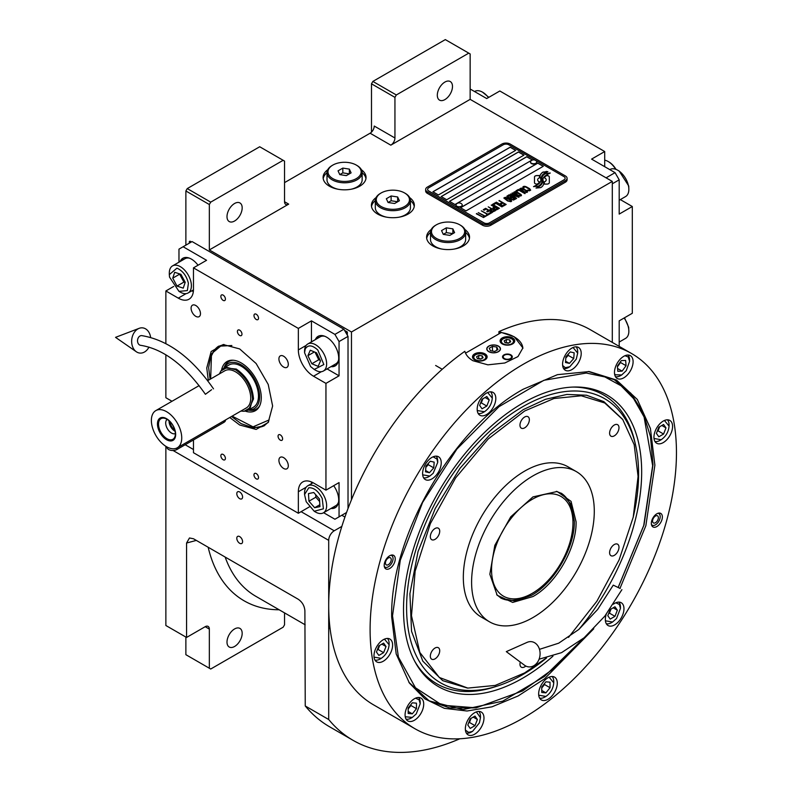<?xml version="1.0" encoding="UTF-8"?>
<svg xmlns="http://www.w3.org/2000/svg" width="792" height="792" viewBox="0 0 792 792"><rect width="100%" height="100%" fill="white"/><g stroke="black" fill="none" stroke-linecap="round" stroke-linejoin="round"><path stroke-width="1.19" d="M371.488 132.145L371.488 83.823L372.864 81.427L396.327 94.971L468.775 53.143L470.151 53.945L470.151 99.356L390.803 145.164A5.851 3.376 -60 0 0 394.941 137.996L374.24 126.047A5.851 3.376 120 0 1 370.102 133.214L284.546 182.615M185.873 245.154L185.873 190.981L187.249 188.585L210.712 202.138L283.16 160.301L284.546 161.103L284.546 201.732A5.851 3.376 -60 0 0 285.754 204.415A5.851 3.376 -60 0 0 288.684 204.128L209.335 249.935L351.47 331.997L351.47 499.752M376.052 197.624A21.463 12.395 0 0 0 371.408 205.316A21.463 12.395 0 0 0 377.695 214.088A21.463 12.395 0 0 0 401.089 216.77A21.463 12.395 0 0 0 414.345 205.316A21.463 12.395 0 0 0 409.692 197.624M327.749 169.735A21.463 12.395 0 0 0 323.106 177.438A21.463 12.395 0 0 0 329.393 186.199A21.463 12.395 0 0 0 352.787 188.882A21.463 12.395 0 0 0 366.043 177.438A21.463 12.395 0 0 0 361.39 169.735M431.254 229.492A21.463 12.395 0 0 0 426.601 237.194A21.463 12.395 0 0 0 432.897 245.956A21.463 12.395 0 0 0 456.291 248.638A21.463 12.395 0 0 0 469.537 237.194A21.463 12.395 0 0 0 464.894 229.492M470.151 99.356L612.295 181.417L351.47 331.997M394.941 137.996L394.941 97.366L371.488 83.823M187.249 188.585L259.707 146.758L283.16 160.301M226.997 216.632A10.732 6.197 120 0 0 229.225 221.552A10.732 6.197 120 0 0 237.491 218.671A10.732 6.197 120 0 0 242.174 207.87A10.732 6.197 120 0 0 239.956 202.96A10.732 6.197 120 0 0 231.68 205.831A10.732 6.197 120 0 0 226.997 216.632M210.712 202.138L209.335 204.524L209.335 249.935M410.434 200.584A21.463 12.395 180 0 1 414.236 206.514M375.309 200.584A21.463 12.395 0 0 0 371.507 206.514M362.142 172.696A21.463 12.395 180 0 1 365.944 178.626M327.007 172.696A21.463 12.395 0 0 0 323.205 178.626M465.637 232.452A21.463 12.395 180 0 1 469.438 238.382M430.511 232.452A21.463 12.395 0 0 0 426.7 238.382M185.873 190.981L209.335 204.524M341.817 515.255L344.936 517.057M341.857 526.383L334.224 530.788A7.811 4.505 120 0 0 328.7 540.352L328.7 719.512A257.608 148.738 120 0 0 353.074 740.342A257.608 148.738 120 0 0 459.835 738.768M612.295 342.392L612.295 181.417M437.313 95.208A10.732 6.197 120 0 0 439.53 100.129A10.732 6.197 120 0 0 447.807 97.248A10.732 6.197 120 0 0 452.489 86.447A10.732 6.197 120 0 0 450.262 81.536A10.732 6.197 120 0 0 441.995 84.407A10.732 6.197 120 0 0 437.313 95.208M396.327 94.971L394.941 97.366M372.864 81.427L445.312 39.6L468.775 53.143M185.873 637.055L185.873 654.687L209.335 668.23L209.335 629.086A5.851 3.376 -60 0 0 208.118 626.403A5.851 3.376 -60 0 0 205.197 626.69L186.565 637.451L165.865 625.502L165.865 446.332A7.811 4.505 -60 0 1 165.865 446.312M242.59 541.629A4.099 2.366 -120 0 0 240.798 537.501A4.099 2.366 -120 0 0 237.64 536.402A4.099 2.366 -120 0 0 236.798 538.283A4.099 2.366 -120 0 0 238.58 542.401A4.099 2.366 -120 0 0 241.738 543.5A4.099 2.366 -120 0 0 242.59 541.629M242.59 497.01A4.099 2.366 -120 0 0 240.798 492.881A4.099 2.366 -120 0 0 237.64 491.782A4.099 2.366 -120 0 0 236.798 493.663A4.099 2.366 -120 0 0 238.58 497.782A4.099 2.366 -120 0 0 241.738 498.881A4.099 2.366 -120 0 0 242.59 497.01M186.565 637.451L186.565 543.025L189.476 537.976L193.466 538.758L298.218 599.237C302.217 601.979 304.435 605.781 304.89 610.662L305.247 705.969L328.7 719.512M305.247 705.969A257.608 148.738 120 0 0 329.62 726.799L353.074 740.342M284.546 612.889L284.546 624.809L283.16 627.195L210.712 669.022L209.335 668.23M226.997 642.094A10.732 6.197 120 0 0 229.225 647.005A10.732 6.197 120 0 0 237.491 644.134A10.732 6.197 120 0 0 242.174 633.333A10.732 6.197 120 0 0 239.956 628.422A10.732 6.197 120 0 0 231.68 631.293A10.732 6.197 120 0 0 226.997 642.094M539.451 176.458L539.451 176.378A16.988 9.811 0 0 1 539.51 175.557L536.936 175.557A2.435 1.406 0 0 0 534.501 176.963L534.501 182.685A2.435 1.406 0 0 0 535.214 183.685A2.435 1.406 0 0 0 536.936 184.09L537.263 184.09A11.316 6.534 0 0 0 539.57 181.893A4.287 2.475 0 0 1 538.877 181.576A4.287 2.475 0 0 1 537.629 179.824A4.287 2.475 0 0 1 539.619 177.735A16.988 9.811 180 0 1 539.451 176.458A16.988 9.811 180 0 1 539.451 176.418M539.52 181.962A4.287 2.475 180 0 1 538.877 181.655A4.287 2.475 180 0 1 537.629 179.903A4.287 2.475 180 0 1 537.629 179.863L537.629 179.824M567.082 178.309A5.851 3.376 180 0 0 565.369 175.923L510.177 144.055A5.851 3.376 180 0 0 501.89 144.055L427.373 187.08A5.851 3.376 180 0 0 425.66 189.466A5.851 3.376 180 0 0 427.373 191.852L427.373 193.367L482.575 225.235A5.851 3.376 180 0 0 490.852 225.235L565.369 182.219A5.851 3.376 180 0 0 567.082 179.824L567.082 178.309A5.851 3.376 180 0 1 565.369 180.705L565.369 182.219M427.373 193.367A5.851 3.376 180 0 1 425.66 190.981L425.66 189.466M489.476 222.849L563.993 179.824A3.901 2.257 0 0 0 565.132 178.23A3.901 2.257 0 0 0 563.993 176.636L508.791 144.768A3.901 2.257 0 0 0 503.276 144.768L428.749 187.793A3.901 2.257 0 0 0 427.611 189.387A3.901 2.257 0 0 0 428.749 190.981L483.952 222.849A3.901 2.257 0 0 0 489.476 222.849L489.476 222.928A3.901 2.257 180 0 1 483.952 222.928L428.749 191.06A3.901 2.257 180 0 1 427.611 189.466A3.901 2.257 180 0 1 427.611 189.427M515.691 150.351L510.177 147.163L432.897 191.773L438.412 194.961L515.691 150.351M523.967 155.123L518.453 151.935L441.174 196.555L446.688 199.742L523.967 155.123M532.254 159.905L526.729 156.717L449.45 201.336L454.974 204.524L532.254 159.905M543.292 166.28L537.768 163.093L460.489 207.712L466.013 210.9L543.292 166.28M540.827 180.031A14.85 8.573 180 0 1 540.827 180.071L540.827 179.992A14.85 8.573 0 0 1 540.768 180.784A10.058 5.811 0 0 1 537.699 184.447A115.632 66.756 0 0 1 533.531 186.635L538.372 186.189A17.919 10.345 0 0 0 540.807 184.18A9.346 5.396 0 0 0 541.906 181.635A9.346 5.396 0 0 0 541.857 181.031L541.857 181.111A349.51 201.792 180 0 1 541.461 178.913A14.721 8.504 180 0 1 541.391 178.091A14.721 8.504 180 0 1 541.391 178.052M540.827 179.992A14.85 8.573 0 0 0 540.382 177.903A10.652 6.148 0 0 1 540.055 176.378A10.652 6.148 0 0 1 540.441 174.735L540.441 174.814A10.652 6.148 0 0 0 540.055 176.428M541.391 178.091L541.391 178.012A14.721 8.504 0 0 1 541.728 176.22A9.672 5.584 0 0 1 544.549 173.329A69.429 40.085 0 0 1 547.876 171.636L543.035 172.062A11.236 6.484 0 0 0 540.441 174.735M541.391 178.012A14.721 8.504 0 0 0 541.461 178.834A349.51 201.792 0 0 0 541.857 181.031M542.362 182.586L542.362 182.665A14.85 8.573 180 0 0 542.48 181.586A14.85 8.573 180 0 1 542.48 181.586L542.48 181.507A14.85 8.573 0 0 1 542.362 182.586A11.217 6.475 0 0 1 539.906 185.882A24.364 14.068 0 0 1 536.016 188.06L540.768 187.605A10.593 6.118 0 0 0 543.559 184.259A12.87 7.435 0 0 0 543.688 183.219A12.87 7.435 0 0 0 543.421 181.715L543.421 181.794A28.205 16.285 180 0 1 542.975 180.031A9.158 5.287 180 0 1 542.946 179.556A9.158 5.287 180 0 1 542.946 179.517L542.946 179.477A9.158 5.287 0 0 0 542.975 179.952A28.205 16.285 0 0 0 543.421 181.715M542.48 181.507A14.85 8.573 0 0 0 542.154 179.705A11.088 6.405 0 0 1 541.896 178.339A11.088 6.405 0 0 1 542.164 176.943L542.164 177.022A11.088 6.405 0 0 0 541.896 178.378M542.946 179.477A9.158 5.287 0 0 1 543.906 177.121A15.404 8.89 0 0 1 546.856 174.765A39.194 22.631 0 0 1 550.282 173.022L545.589 173.498A11.573 6.683 0 0 0 542.164 176.943M544.302 184.09L546.876 184.09A2.435 1.406 0 0 0 549.311 182.685L549.311 176.963A2.435 1.406 0 0 0 546.876 175.557L546.559 175.557A11.306 6.534 0 0 0 544.252 177.745A4.287 2.475 0 0 1 546.203 179.824A4.287 2.475 0 0 1 544.203 181.912A17.018 9.821 0 0 1 544.361 183.269A17.018 9.821 0 0 1 544.302 184.09A17.018 9.821 180 0 0 544.361 183.348L544.361 183.269M539.451 176.378A16.988 9.811 0 0 0 539.619 177.735M523.175 187.843L523.849 188.308L523.888 187.268L525.393 186.912L529.65 189.367L529.026 190.228L527.224 190.258L529.432 190.842L530.689 190.12L529.214 188.427L525.492 186.506L523.601 186.407L522.829 187.031L523.175 187.843M526.868 192.496L527.581 191.911L527.224 191.1L523.908 188.951L521.532 188.12L519.78 188.783L523.462 191.753L526.868 192.496M524.888 193.644L518.384 189.427L515.998 190.803L516.879 191.308L518.869 190.169L524.888 193.644M520.78 196.01L521.492 195.426L521.146 194.614L517.819 192.466L515.443 191.624L513.701 192.298L517.374 195.258L520.78 196.01M510.444 194.01L514.948 197.683L509.127 194.773L516.028 198.752L516.622 198.416L511.444 194.278L518.602 197.267L519.196 196.921L512.295 192.941L517.334 196.307L510.444 194.01M509.791 198.287L513.434 200.089L515.493 199.059L508.593 195.079L506.821 196.267L509.791 198.287M510.929 201.693L511.642 201.119L511.295 200.297L507.969 198.149L505.593 197.317L503.851 197.99L507.523 200.95L510.929 201.693M499.267 200.465L502.098 202.554L500.386 203.544L501.267 204.059L502.979 203.059L504.89 204.168L502.91 205.306L503.791 205.821L506.167 204.445L498.94 200.732M496.356 202.138L503.257 206.128L496.03 202.405M501.94 206.89L495.436 202.673L493.05 204.049L493.931 204.554L495.921 203.415L501.94 206.89M492.525 204.356L499.425 208.336L492.198 204.623M493.852 209.019L496.435 209.9L498.505 208.87L491.198 205.118L494.287 206.9L492.911 207.86L493.852 209.019M490.872 210.731L493.456 211.613L495.525 210.593L488.228 206.841L491.307 208.613L489.941 209.583L490.872 210.731M483.268 209.702L484.15 210.207L486.13 209.058L488.486 210.415L486.763 211.415L487.644 211.919L489.367 210.929L491.268 212.028L489.288 213.177L490.169 213.682L492.545 212.305L485.644 208.326L483.268 209.702M486.397 215.018L487.13 215.444L489.634 213.989L488.902 213.563L487.842 214.177L481.288 210.84L487.446 214.404L486.397 215.018M483.348 216.77L484.08 217.196L486.595 215.741L484.803 215.929L478.239 212.602L484.407 216.157L483.348 216.77M476.655 213.513L483.556 217.503L476.329 213.79M526.63 191.446L525.571 192.05L523.858 191.525L520.829 189.545L521.374 188.714L526.234 190.832L526.512 191.763L524.512 191.902L520.73 189.258M520.552 194.961L519.493 195.565L517.77 195.03L514.741 193.05L515.295 192.228L520.146 194.337L520.433 195.278L518.423 195.416L514.652 192.773M512.157 197.594L514.216 198.782L512.959 199.505L511.384 199.059L510.909 198.317L512.157 197.594M509.256 197.752L507.771 196.743L509.078 195.812L511.276 197.089L509.256 197.832L507.771 196.743M510.701 200.643L509.642 201.257L507.919 200.722L504.89 198.743L505.445 197.911L510.296 200.03L510.583 200.96L508.573 201.099L504.791 198.455M493.862 208.336L495.168 207.405L497.366 208.682L495.772 209.435L493.862 208.336L494.832 209.207L496.109 209.484L497.366 208.682M490.882 210.048L492.188 209.128L494.396 210.395L492.792 211.147L490.882 210.048L491.416 210.672L493.139 211.197L494.396 210.395M432.957 191.812L510.177 147.243L515.622 150.391M441.243 196.594L518.453 152.024L523.908 155.163M449.519 201.376L526.729 156.796L532.184 159.944M460.558 207.751L537.768 163.172L543.223 166.32M565.132 178.309L565.132 178.23A3.901 2.257 180 0 1 565.132 178.309A3.901 2.257 180 0 1 563.993 179.903L489.476 222.928M427.373 191.852L482.575 223.73L482.575 225.235M565.369 180.705L490.852 223.73A5.851 3.376 180 0 1 482.575 223.73M540.827 180.071A14.85 8.573 180 0 1 540.768 180.863A10.058 5.811 180 0 1 537.699 184.526A115.632 66.756 180 0 1 533.659 186.655M543.035 172.062L543.035 172.141A11.236 6.484 0 0 0 540.441 174.814M544.53 172.28L543.035 172.141M546.262 171.399L544.53 172.359M547.747 171.696L546.262 171.478M541.906 181.675A9.346 5.396 0 0 0 541.857 181.111M543.688 183.259A12.87 7.435 0 0 0 543.421 181.794M550.153 173.082L545.589 173.577A11.573 6.683 0 0 0 542.164 177.022M542.362 182.665A11.217 6.475 180 0 1 539.906 185.962A24.364 14.068 180 0 1 536.154 188.08M549.311 182.685L549.311 177.042A2.435 1.406 0 0 0 546.876 175.636L546.559 175.636A11.306 6.534 0 0 0 544.292 177.764M546.203 179.824L546.203 179.903A4.287 2.475 180 0 1 546.203 179.903A4.287 2.475 180 0 1 544.223 181.992M539.5 175.636L536.936 175.636A2.435 1.406 0 0 0 534.501 177.042M523.601 186.407L523.007 186.833M524.641 186.318L524.086 186.387M525.492 186.506L524.641 186.407M526.215 186.773L525.492 186.585M527.007 187.16L526.215 186.853M529.214 188.427L527.007 187.239M529.878 188.892L529.214 188.506M528.125 190.248L527.62 190.11M528.62 190.298L528.125 190.327M529.62 189.892L529.026 190.308M527.571 191.921L523.106 188.645L520.978 188.179L519.79 188.862M525.215 193.456L518.384 189.506L516.067 190.842M521.492 195.436L517.018 192.159L514.889 191.694L513.711 192.367M514.948 197.683L509.197 194.812M516.562 198.445L511.444 194.278M519.126 196.96L511.969 193.208M517.334 196.307L510.503 194.06M515.424 199.099L508.593 195.159L506.84 196.317M514.216 198.782L512.612 199.614L510.85 198.525M511.276 197.089L509.256 197.832M511.642 201.128L507.167 197.842L505.039 197.376L503.851 198.059M502.098 202.554L500.455 203.584M504.89 204.168L502.979 205.346M506.098 204.484L499.267 200.544M503.187 206.167L496.356 202.217M502.267 206.702L495.436 202.752L493.119 204.089M499.356 208.375L492.525 204.435M498.435 208.91L491.268 205.158M494.287 206.9L492.931 207.91M495.455 210.632L488.298 206.88M491.307 208.613L489.961 209.623M488.486 210.415L486.832 211.454M491.268 212.028L489.357 213.216M492.476 212.345L485.644 208.405L483.338 209.741M489.575 214.028L487.842 214.256L481.358 210.88M487.446 214.404L486.456 215.058M486.526 215.78L484.803 216.008L478.309 212.642M484.407 216.157L483.417 216.81M483.486 217.543L476.655 213.593M530.521 162.122A3.119 1.802 -0 0 0 530.511 162.301A3.119 1.802 -0 0 0 531.363 163.538A3.119 1.802 180 0 0 534.788 163.974A3.119 1.802 180 0 0 536.758 162.301L536.758 161.944A3.119 1.802 180 0 1 534.788 163.617A3.119 1.802 180 0 1 531.363 163.182A3.119 1.802 -0 0 1 530.511 161.944A3.119 1.802 -0 0 1 530.848 161.123A3.712 3.712 0 0 1 536.412 161.123A3.119 1.802 180 0 1 536.758 161.944M535.907 160.697A3.119 1.802 180 0 1 536.412 161.123M456.004 205.138A3.119 1.802 -0 0 0 455.994 205.316A3.119 1.802 -0 0 0 456.845 206.564A3.119 1.802 180 0 0 460.271 206.999A3.119 1.802 180 0 0 462.231 205.316L462.231 204.96A3.119 1.802 180 0 1 460.271 206.643A3.119 1.802 180 0 1 456.845 206.197A3.119 1.802 -0 0 1 455.994 204.96A3.119 1.802 -0 0 1 456.331 204.148A3.712 3.712 0 0 1 461.894 204.148A3.119 1.802 180 0 1 462.231 204.96M461.38 203.722A3.119 1.802 180 0 1 461.894 204.148M465.528 353.153L501.188 332.571A29.274 16.899 180 0 1 514.315 336.947A29.274 16.899 180 0 1 522.878 348.401M498.307 346.183A6.633 3.831 0 0 0 491.07 345.352A6.633 3.831 0 0 0 486.981 348.896A6.633 3.831 0 0 0 488.921 351.599A6.633 3.831 0 0 0 496.148 352.43A6.633 3.831 0 0 0 500.247 348.896A6.633 3.831 0 0 0 498.307 346.183M510.86 354.865A4.881 2.821 180 0 1 512.295 356.865A4.881 2.821 180 0 1 509.276 359.459A4.881 2.821 180 0 1 503.959 358.855A4.881 2.821 180 0 1 502.534 356.865A4.881 2.821 180 0 1 505.543 354.262A4.881 2.821 180 0 1 510.86 354.865M512.582 337.937A7.316 4.227 0 0 0 504.613 337.026A7.316 4.227 0 0 0 500.099 340.926A7.316 4.227 0 0 0 502.237 343.916A7.316 4.227 0 0 0 510.216 344.827A7.316 4.227 0 0 0 514.731 340.926A7.316 4.227 0 0 0 512.582 337.937M484.991 353.875A7.316 4.227 0 0 0 477.012 352.955A7.316 4.227 0 0 0 472.497 356.865A7.316 4.227 0 0 0 474.636 359.845A7.316 4.227 0 0 0 482.615 360.766A7.316 4.227 0 0 0 487.13 356.865A7.316 4.227 0 0 0 484.991 353.875M502.583 339.174L503.138 338.857A6.049 3.495 0 0 0 503.138 343.797A6.049 3.495 0 0 0 511.691 343.797A6.049 3.495 0 0 0 511.691 338.857A6.049 3.495 0 0 0 503.138 338.857L502.583 339.174A6.831 3.94 0 0 0 500.584 341.966A6.831 3.94 0 0 0 500.663 342.55M512.246 339.174L511.691 338.857L512.246 339.174A6.831 3.94 0 0 1 514.246 341.966L514.246 342.441M510.682 341.827L509.801 339.946L506.533 339.441L504.148 340.817L505.019 342.708L508.286 343.213L510.682 341.827M506.533 339.441L506.108 342.877M508.712 342.966L506.533 342.629M509.801 339.946L509.801 342.332M514.166 342.55A6.831 3.94 0 0 0 514.246 341.966M474.982 355.103L475.537 354.786A6.049 3.495 0 0 0 475.537 359.726A6.049 3.495 0 0 0 484.09 359.726A6.049 3.495 0 0 0 484.09 354.786A6.049 3.495 0 0 0 475.537 354.786L474.982 355.103A6.831 3.94 0 0 0 472.982 357.895A6.831 3.94 0 0 0 473.062 358.489M484.645 355.103L484.09 354.786L484.645 355.103A6.831 3.94 0 0 1 486.644 357.895L486.644 358.38M483.08 357.766L482.199 355.875L478.942 355.37L476.546 356.756L477.418 358.637L480.685 359.142L483.08 357.766M478.942 355.37L478.507 358.806M481.11 358.895L478.942 358.558M482.199 355.875L482.199 358.271M486.565 358.489A6.831 3.94 0 0 0 486.644 357.895M511.216 355.875A4.168 2.406 180 0 1 509.781 358.845A4.168 2.406 180 0 1 504.464 358.558A4.168 2.406 0 0 1 503.603 355.875A4.168 2.406 0 0 1 510.365 355.163A4.168 2.406 180 0 1 511.216 355.875L511.87 356.717A4.881 2.821 180 0 1 512.216 357.36M503.603 355.875L502.96 356.717A4.881 2.821 0 0 0 502.613 357.36M488.783 346.104L488.783 346.104A6.831 3.94 0 0 0 488.783 351.678A6.831 3.94 0 0 0 498.445 351.678A6.831 3.94 0 0 0 498.445 346.104L498.445 346.104A6.831 3.94 0 0 0 488.783 346.104M496.802 347.054L492.446 346.381L489.258 348.223L490.426 350.737L494.782 351.41L497.97 349.569L496.802 347.054L496.802 350.242M492.446 346.381L492.446 351.044M477.249 410.523L484.427 411.741C489.169 408.425 491.792 403.88 492.287 398.119L492.287 396.841A12.682 7.326 120 0 0 490.654 391.822M483.318 412.375L484.417 411.741L483.318 412.375A12.682 7.326 120 0 0 483.328 412.375A12.682 7.326 120 0 1 478.16 413.474M492.287 398.119L487.654 392.505M482.031 399.257L479.645 405.415L482.031 408.82L486.813 406.058L489.208 399.891L486.813 396.495L482.031 399.257M489.208 399.891L485.06 397.505M486.813 406.058L481.298 402.871L482.892 398.762M480.437 403.366L481.298 402.871M374.062 657.142L381.229 658.35C385.971 655.034 388.595 650.499 389.1 644.728L389.1 643.451A12.682 7.326 120 0 0 387.466 638.441M374.972 660.082A12.682 7.326 120 0 0 380.13 658.993L381.229 658.36L380.13 658.993A12.682 7.326 120 0 0 380.14 658.984M389.1 644.728L384.457 639.124M378.843 645.866L376.447 652.034L378.843 655.429L383.625 652.667L386.011 646.51L383.625 643.114L378.843 645.866M386.011 646.51L381.873 644.124M383.625 652.667L378.101 649.48L379.695 645.381M377.249 649.975L378.101 649.48M654.024 438.501L661.191 439.718C665.933 436.402 668.557 431.858 669.062 426.096L669.062 424.819A12.682 7.326 120 0 0 667.428 419.8M660.092 440.352L661.181 439.718L660.092 440.352A12.682 7.326 120 0 1 654.934 441.451M669.062 426.096L664.419 420.493M658.805 427.235L656.41 433.392L658.805 436.798L663.587 434.036L665.973 427.878L663.587 424.472L658.805 427.235M665.973 427.878L661.835 425.482M663.587 434.036L658.063 430.848L659.657 426.74M657.212 431.343L658.063 430.848M659.122 513.048A7.811 4.505 -60 0 1 659.251 513.325L659.885 514.879A6.683 3.861 -60 0 1 660.191 516.641A6.683 3.861 120 0 1 653.786 525.442L652.123 525.67A7.811 4.505 120 0 1 651.816 525.7M657.924 513.295A6.683 3.861 -60 0 1 659.885 514.879M651.44 524.542A6.683 3.861 120 0 0 653.786 525.442M658.37 517.701A4.099 2.366 120 0 0 657.518 515.82A4.099 2.366 120 0 0 654.36 516.919A4.099 2.366 120 0 0 652.568 521.047A4.099 2.366 120 0 0 653.42 522.918A4.099 2.366 120 0 0 656.578 521.819A4.099 2.366 120 0 0 658.37 517.701M618.186 587.387L643.738 525.472L652.658 465.656L644.094 417.008L634.253 399.267L621.057 385.773L604.91 376.942L586.278 373.032L543.896 380.289L499 406.682L456.895 449.054L422.621 502.385L400.277 560.291L392.525 615.839L398.396 657.043L415.463 687.763L442.193 705.226L476.18 707.84L522.591 690.931L553.954 668.399L583.457 638.332M643.975 416.731L631.016 394.109L614.048 379.467M428.65 700.593L449.816 707.969L475.933 707.88M578.873 629.422A168.399 97.228 120 0 0 641.668 472.002A168.399 97.228 -60 0 0 574.319 387.031A168.399 97.228 -60 0 0 403.514 609.493A168.399 97.228 120 0 0 415.335 662.399A168.399 97.228 120 0 0 552.974 656.152M633.313 516.76A164.053 94.713 120 0 0 638.59 473.774A164.053 94.713 -60 0 0 635.788 446.094A164.053 94.713 -60 0 0 509.82 414.988A164.053 94.713 -60 0 0 406.593 607.721A164.053 94.713 120 0 0 497.218 686.1L494.287 687.04A166.746 96.268 -60 0 1 414.612 661.063M572.794 387.08A166.746 96.268 -60 0 1 635.125 443.084L635.788 446.094M497.218 686.1A164.053 94.713 120 0 0 546.539 657.984M593.762 628.779L544.569 678.823L518.166 695.95L491.971 706.82L467.032 711.008L444.371 708.325L424.908 698.881L409.415 683.07L396.188 653.974L391.684 617.126C389.862 536.976 452.965 427.69 523.284 389.189L557.449 374.666L589.258 371.567L616.443 380.031L637.303 399.445L650.41 428.472L654.885 465.171L645.856 525.71L619.987 588.377M631.6 353.539L590.198 329.64A216.632 125.067 120 0 0 498.94 331.62L514.315 336.808L522.888 347.945L517.958 356.588L504.811 362.993L487.902 364.835L472.913 360.716C468.666 358.212 465.963 355.073 464.825 351.311A216.632 125.067 120 0 0 328.7 605.682A216.632 125.067 120 0 0 373.567 704.85L414.968 728.749A216.632 125.067 120 0 0 581.902 670.715A216.632 125.067 120 0 0 676.457 452.707A216.632 125.067 120 0 0 631.6 353.539A216.632 125.067 120 0 0 464.666 411.583A216.632 125.067 120 0 0 370.102 629.581A216.632 125.067 120 0 0 414.968 728.749M498.94 331.62L498.94 333.868M384.199 565.31A7.811 4.505 -60 0 1 387.605 557.459A7.811 4.505 -60 0 1 393.614 555.37A7.811 4.505 -60 0 1 395.238 558.944A7.811 4.505 -60 0 1 391.832 566.795A7.811 4.505 -60 0 1 385.813 568.884A7.811 4.505 -60 0 1 384.199 565.31M651.331 523.354A7.811 4.505 -60 0 1 654.736 515.503A7.811 4.505 -60 0 1 660.756 513.404A7.811 4.505 -60 0 1 662.369 516.978A7.811 4.505 -60 0 1 658.964 524.839A7.811 4.505 -60 0 1 652.945 526.928A7.811 4.505 -60 0 1 651.331 523.354M422.601 473.547A13.177 7.603 120 0 0 425.334 479.576A13.177 7.603 120 0 0 435.481 476.042A13.177 7.603 120 0 0 441.233 462.785A13.177 7.603 120 0 0 438.501 456.756A13.177 7.603 120 0 0 428.353 460.291A13.177 7.603 120 0 0 422.601 473.547M477.18 409.226A13.177 7.603 120 0 0 479.902 415.255A13.177 7.603 120 0 0 490.06 411.731A13.177 7.603 120 0 0 495.812 398.475A13.177 7.603 120 0 0 493.079 392.446A13.177 7.603 120 0 0 482.932 395.97A13.177 7.603 120 0 0 477.18 409.226M562.577 364.231A13.177 7.603 120 0 0 565.31 370.26A13.177 7.603 120 0 0 575.457 366.726A13.177 7.603 120 0 0 581.209 353.47A13.177 7.603 120 0 0 578.487 347.44A13.177 7.603 120 0 0 568.329 350.965A13.177 7.603 120 0 0 562.577 364.231M614.473 372.438A13.177 7.603 120 0 0 617.206 378.467A13.177 7.603 120 0 0 627.353 374.943A13.177 7.603 120 0 0 633.105 361.687A13.177 7.603 120 0 0 630.373 355.657A13.177 7.603 120 0 0 620.225 359.182A13.177 7.603 120 0 0 614.473 372.438M653.944 437.204A13.177 7.603 120 0 0 656.677 443.243A13.177 7.603 120 0 0 666.824 439.708A13.177 7.603 120 0 0 672.576 426.452A13.177 7.603 120 0 0 669.844 420.423A13.177 7.603 120 0 0 659.696 423.948A13.177 7.603 120 0 0 653.944 437.204M606.266 614.275A13.177 7.603 120 0 0 605.336 619.502A13.177 7.603 120 0 0 608.058 625.541A13.177 7.603 120 0 0 618.215 622.007A13.177 7.603 120 0 0 623.967 608.751A13.177 7.603 120 0 0 621.235 602.722A13.177 7.603 120 0 0 613.374 604.207M538.649 693.911A13.177 7.603 120 0 0 541.382 699.94A13.177 7.603 120 0 0 551.529 696.416A13.177 7.603 120 0 0 557.281 683.159A13.177 7.603 120 0 0 554.548 677.12A13.177 7.603 120 0 0 544.401 680.655A13.177 7.603 120 0 0 538.649 693.911M465.35 728.828A13.177 7.603 120 0 0 468.082 734.857A13.177 7.603 120 0 0 478.229 731.323A13.177 7.603 120 0 0 483.981 718.067A13.177 7.603 120 0 0 481.259 712.038A13.177 7.603 120 0 0 471.101 715.562A13.177 7.603 120 0 0 465.35 728.828M405.078 714.889A13.177 7.603 120 0 0 407.811 720.918A13.177 7.603 120 0 0 417.958 717.394A13.177 7.603 120 0 0 423.71 704.138A13.177 7.603 120 0 0 420.988 698.098A13.177 7.603 120 0 0 410.83 701.633A13.177 7.603 120 0 0 405.078 714.889M373.982 655.845A13.177 7.603 120 0 0 376.715 661.874A13.177 7.603 120 0 0 386.862 658.34A13.177 7.603 120 0 0 392.614 645.084A13.177 7.603 120 0 0 389.892 639.055A13.177 7.603 120 0 0 379.734 642.589A13.177 7.603 120 0 0 373.982 655.845M588.347 371.488L614.602 379.784L630.907 393.317L643.025 412.493L650.479 436.58L653.004 464.656L644.005 524.987L618.235 587.417M583.823 638.025L544.421 676.477L502.732 701.168L462.993 709.602L429.205 700.91L408.88 682.318M568.527 637.392L596.901 601.197L619.106 559.934L633.234 517.136L638.075 476.467L634.194 444.708L622.799 419.631L604.761 402.98L581.288 395.782L553.974 398.505L524.66 410.979L488.228 438.956L455.647 477.863L430.393 523.542L415.137 571.181L411.484 615.731L419.829 652.45L439.283 677.447L467.805 688.09L495.218 685.417L524.66 672.903L546.242 658.053M622.562 419.295L603.831 401.623L586.575 395.238L566.874 394.446L545.51 399.297L523.284 409.603L490.208 434.363L459.994 468.31L435.224 508.543L418.037 551.569L409.909 593.713L411.553 631.313L422.819 661.162L442.728 680.665L467.399 688.05M532.947 496.901L557.122 491.495L571.052 501.356L576.091 521.809C576.685 548.094 556.004 583.922 532.947 596.554L512.711 602.415L497.198 595.277L489.852 574.259L494.832 545.361L510.711 516.859L532.947 496.901M556.321 491.347L561.815 493.535L571.082 504.207L574.339 521.225C574.933 547.282 554.42 582.813 531.561 595.327L515.196 601.019L501.316 598.326L496.673 594.653M532.947 617.552A86.754 50.084 -60 0 1 489.565 621.849A86.754 50.084 -60 0 1 476.269 552.341A86.754 50.084 -60 0 1 532.947 475.893A86.754 50.084 120 0 1 576.319 471.596A86.754 50.084 120 0 1 589.614 541.114A86.754 50.084 120 0 1 532.947 617.552M489.565 621.849L481.288 617.067A86.754 50.084 -60 0 1 467.993 547.559A86.754 50.084 -60 0 1 524.66 471.111A86.754 50.084 120 0 1 568.032 466.815L576.319 471.596M614.295 544.53A6.633 3.831 120 0 0 609.959 550.381A6.633 3.831 120 0 0 610.978 555.697A6.633 3.831 120 0 0 614.295 555.37A6.633 3.831 120 0 0 618.631 549.519A6.633 3.831 120 0 0 617.611 544.203A6.633 3.831 120 0 0 614.295 544.53M614.295 425.017A6.633 3.831 120 0 0 609.959 430.868A6.633 3.831 120 0 0 610.978 436.184A6.633 3.831 120 0 0 614.295 435.857A6.633 3.831 120 0 0 618.631 430.007A6.633 3.831 120 0 0 617.611 424.69A6.633 3.831 120 0 0 614.295 425.017M524.66 417.018A6.633 3.831 120 0 0 520.324 422.859A6.633 3.831 120 0 0 521.344 428.175A6.633 3.831 120 0 0 524.66 427.848A6.633 3.831 120 0 0 528.997 422.007A6.633 3.831 120 0 0 527.977 416.691A6.633 3.831 120 0 0 524.66 417.018M435.026 528.521A6.633 3.831 120 0 0 430.69 534.362A6.633 3.831 120 0 0 431.709 539.689A6.633 3.831 120 0 0 435.026 539.352A6.633 3.831 120 0 0 439.362 533.511A6.633 3.831 120 0 0 438.342 528.195A6.633 3.831 120 0 0 435.026 528.521M435.026 648.034A6.633 3.831 120 0 0 430.69 653.875A6.633 3.831 120 0 0 431.709 659.192A6.633 3.831 120 0 0 435.026 658.865A6.633 3.831 120 0 0 439.362 653.024A6.633 3.831 120 0 0 438.342 647.707A6.633 3.831 120 0 0 435.026 648.034M520.275 662.062A6.633 3.831 120 0 0 521.344 667.201A6.633 3.831 120 0 0 524.66 666.874A6.633 3.831 120 0 0 525.809 666.042M405.157 716.186L405.514 716.79L412.325 717.404L416.255 713.909L420.196 703.771L419.136 699.841L415.553 698.168M420.196 703.771L420.196 702.504A12.682 7.326 120 0 0 418.988 698.019A12.682 7.326 120 0 0 418.562 697.485M406.068 719.136A12.682 7.326 120 0 0 411.226 718.037L412.325 717.404M408.187 707.949L408.187 713.463L412.325 713.839L416.463 708.692L416.463 703.167L412.325 702.801L408.187 707.949M416.463 708.692L410.949 705.504L410.949 704.514M408.187 708.929L410.949 705.504M412.325 713.839L408.187 711.444M465.429 730.125L468.666 732.392L472.596 731.333L479.407 722.858L480.467 717.71L476.527 712.117L475.824 712.107M480.467 717.71L480.467 716.433A12.682 7.326 120 0 0 478.833 711.424M466.339 733.065A12.682 7.326 120 0 0 467.013 733.174A12.682 7.326 120 0 0 471.497 731.966L472.596 731.333M467.815 725.007L470.21 728.412L474.992 725.65L477.378 719.492L474.992 716.087L470.21 718.849L467.815 725.007M477.378 719.492L473.24 717.097M474.992 725.65L469.468 722.462L471.062 718.354M468.617 722.957L469.468 722.462M538.718 695.208L545.896 696.425C550.638 693.109 553.262 688.565 553.757 682.793L549.123 677.19M553.757 681.526L553.757 682.793L553.757 681.526A12.682 7.326 120 0 0 552.133 676.507M539.629 698.148A12.682 7.326 120 0 0 544.787 697.059L544.787 697.059A12.682 7.326 120 0 0 544.797 697.049L545.896 696.425L544.787 697.059M541.758 692.485L545.896 692.861L550.034 687.703L550.034 682.189L545.896 681.813L541.758 686.971L541.758 692.485M545.896 692.861L541.758 690.466M550.034 687.703L544.51 684.526L544.51 683.536M541.758 687.951L544.51 684.526M605.405 620.799L612.582 622.017L616.513 618.532L620.443 608.395L619.394 604.454L615.81 602.791M620.443 608.395L620.443 607.117A12.682 7.326 120 0 0 619.245 602.633A12.682 7.326 120 0 0 618.809 602.098M606.316 623.749A12.682 7.326 120 0 0 611.473 622.651L612.582 622.017M610.187 619.096L614.968 616.334L617.354 610.177L614.968 606.771L610.187 609.533L607.801 615.691L610.187 619.096M614.968 616.334L609.444 613.147L611.038 609.038M608.593 613.642L609.444 613.147M617.354 610.177L613.216 607.781M422.671 474.844L429.848 476.051L433.175 473.279L437.709 462.429L436.976 459.013L433.075 456.826M437.709 462.429L437.709 461.152A12.682 7.326 120 0 0 436.877 457.261A12.682 7.326 120 0 0 436.085 456.142M423.581 477.784A12.682 7.326 120 0 0 428.739 476.695L429.848 476.051M425.928 466.062L425.512 471.804L429.432 472.715L433.759 467.874L434.174 462.142L430.264 461.231L425.928 466.062M433.759 467.874L428.244 464.686L428.333 463.379M425.839 467.379L428.244 464.686M429.432 472.715L425.611 470.507M562.657 365.528L565.32 367.696L569.824 366.736L576.269 359.142L577.695 353.113L573.052 347.51M563.567 368.468A12.682 7.326 120 0 0 563.577 368.468A12.682 7.326 120 0 0 568.725 367.379L569.824 366.736M577.695 353.113L577.695 351.836A12.682 7.326 120 0 0 576.061 346.827M570.24 351.915L565.914 356.747L565.498 362.488L569.408 363.389L573.745 358.558L574.16 352.816L570.24 351.915M573.745 358.558L568.22 355.37L568.319 354.064M565.815 358.053L568.22 355.37M569.408 363.389L565.587 361.192M614.543 373.735L615.275 374.794L621.72 374.953L626.234 370.705L629.591 361.33L628.165 356.935L624.947 355.717M629.591 361.33L629.591 360.053A12.682 7.326 120 0 0 627.967 355.044A12.682 7.326 120 0 0 627.957 355.034M615.453 376.685A12.682 7.326 120 0 0 620.611 375.586L621.72 374.953M617.384 366.033L617.8 371.3L622.136 371.131L626.056 365.696L625.64 360.439L621.304 360.608L617.384 366.033M626.056 365.696L620.532 362.508L620.473 361.756M617.443 366.785L620.532 362.508M622.136 371.131L617.582 368.498M390.793 555.251A6.683 3.861 120 0 1 392.743 556.835A6.683 3.861 120 0 1 393.06 558.607A6.683 3.861 -60 0 1 386.654 567.399L384.981 567.626A7.811 4.505 -60 0 1 384.684 567.656M392.743 556.835L392.109 555.281A7.811 4.505 120 0 0 391.99 555.004M386.654 567.399A6.683 3.861 -60 0 1 384.298 566.498M385.437 563.003A4.099 2.366 120 0 0 386.288 564.874A4.099 2.366 120 0 0 389.446 563.785A4.099 2.366 120 0 0 391.228 559.657A4.099 2.366 120 0 0 390.387 557.776A4.099 2.366 120 0 0 387.229 558.875A4.099 2.366 120 0 0 385.437 563.003M561.112 493.149A60.499 34.927 -60 0 1 572.962 520.433L572.962 522.819A57.569 33.244 -60 0 1 532.452 593.218A57.569 33.244 120 0 1 532.254 593.337L530.185 594.525A60.499 34.927 120 0 0 530.393 594.406M500.633 597.911A60.499 34.927 120 0 0 530.185 594.525M532.254 593.337A57.569 33.244 120 0 1 491.545 569.943A57.569 33.244 120 0 1 532.056 499.435A57.569 33.244 -60 0 1 572.962 522.819M208.296 380.318L206.761 367.963L211.157 351.519L223.186 344.54L239.659 348.925L256.133 363.518L268.211 384.417L272.626 405.989L268.191 422.492L256.133 429.422L239.689 425.007L229.759 417.503M268.656 421.799L264.003 425.898L253.48 427.937L241.075 423.631L231.541 416.473M343.886 329.215L334.917 334.392L311.454 320.849L298.346 328.413L193.466 267.864L206.573 260.291L183.11 246.748L192.08 241.57L343.886 329.215L348.025 336.382L348.025 508.543M278.913 460.32A6.633 3.831 -120 0 0 281.813 467.003A6.633 3.831 -120 0 0 286.922 468.785A6.633 3.831 -120 0 0 288.298 465.745A6.633 3.831 -120 0 0 285.397 459.063A6.633 3.831 -120 0 0 280.289 457.291A6.633 3.831 -120 0 0 278.913 460.32M278.913 358.915A6.633 3.831 -120 0 0 281.813 365.597A6.633 3.831 -120 0 0 286.922 367.369A6.633 3.831 -120 0 0 288.298 364.33A6.633 3.831 -120 0 0 285.397 357.657A6.633 3.831 -120 0 0 280.289 355.875A6.633 3.831 -120 0 0 278.913 358.915M200.475 313.632A6.633 3.831 -120 0 0 197.574 306.95A6.633 3.831 -120 0 0 192.466 305.177A6.633 3.831 -120 0 0 191.09 308.217A6.633 3.831 -120 0 0 193.99 314.889A6.633 3.831 -120 0 0 199.099 316.671A6.633 3.831 -120 0 0 200.475 313.632M348.025 336.382L339.055 341.56L334.917 334.392M339.055 341.56L339.055 375.824L325.948 383.387L325.948 490.159L339.055 482.585L339.055 516.849L346.55 512.513M323.611 512.711L334.917 519.235L339.055 516.849M193.466 439.956L193.466 452.707L298.346 513.266L309.325 506.92M171.993 401.277L165.865 397.733L165.865 354.796M165.865 343.579L165.865 290.971L173.666 286.466M178.972 262.182L178.972 249.143L183.11 246.748M282.605 438.837A3.217 1.861 -120 0 0 281.2 435.6A3.217 1.861 -120 0 0 278.715 434.739A3.217 1.861 -120 0 0 278.051 436.214A3.217 1.861 -120 0 0 279.457 439.451A3.217 1.861 -120 0 0 281.932 440.312A3.217 1.861 -120 0 0 282.605 438.837M241.966 334.115A3.217 1.861 -120 0 0 240.56 330.868A3.217 1.861 -120 0 0 238.085 330.007A3.217 1.861 -120 0 0 237.412 331.482A3.217 1.861 -120 0 0 238.818 334.729A3.217 1.861 -120 0 0 241.303 335.59A3.217 1.861 -120 0 0 241.966 334.115M225.413 458.41A3.217 1.861 -120 0 0 224.007 455.162A3.217 1.861 -120 0 0 221.522 454.301A3.217 1.861 -120 0 0 220.859 455.776A3.217 1.861 -120 0 0 222.265 459.013A3.217 1.861 -120 0 0 224.74 459.875A3.217 1.861 -120 0 0 225.413 458.41M225.413 299.059A3.217 1.861 -120 0 0 224.007 295.812A3.217 1.861 -120 0 0 221.522 294.951A3.217 1.861 -120 0 0 220.859 296.426A3.217 1.861 -120 0 0 222.265 299.673A3.217 1.861 -120 0 0 224.74 300.534A3.217 1.861 -120 0 0 225.413 299.059M258.529 477.526A3.217 1.861 -120 0 0 257.123 474.289A3.217 1.861 -120 0 0 254.648 473.428A3.217 1.861 -120 0 0 253.975 474.893A3.217 1.861 -120 0 0 255.38 478.14A3.217 1.861 -120 0 0 257.865 479.002A3.217 1.861 -120 0 0 258.529 477.526M258.529 318.176A3.217 1.861 -120 0 0 257.123 314.939A3.217 1.861 -120 0 0 254.648 314.077A3.217 1.861 -120 0 0 253.975 315.553A3.217 1.861 -120 0 0 255.38 318.79A3.217 1.861 -120 0 0 257.865 319.651A3.217 1.861 -120 0 0 258.529 318.176M193.466 267.864L193.466 289.377A21.463 12.395 60 0 1 189.021 299.208A21.463 12.395 60 0 1 178.279 298.138L186.12 293.614M165.865 290.971L178.279 298.138M298.346 513.266L298.346 491.753A21.463 12.395 60 0 1 302.792 481.922A21.463 12.395 60 0 1 313.523 482.981L325.948 490.159M325.948 383.387L313.523 376.22A21.463 12.395 60 0 1 298.346 349.925L306.177 345.401M298.346 328.413L298.346 349.925M198.03 265.231A17.078 9.86 -120 0 0 182.853 258.251A17.078 9.86 -120 0 0 180.13 261.518M191.832 290.822A21.463 12.395 -120 0 0 193.337 291.555M311.454 320.849L311.454 341.857M330.977 366.637A17.078 9.86 -120 0 0 335.174 365.914A17.078 9.86 -120 0 0 338.709 358.093A17.078 9.86 -120 0 0 331.254 340.906A17.078 9.86 -120 0 0 318.097 336.333A17.078 9.86 -120 0 0 315.365 339.6M327.066 368.904L339.055 375.824M330.977 508.464A17.078 9.86 -120 0 0 335.174 507.731A17.078 9.86 -120 0 0 338.709 499.91A17.078 9.86 -120 0 0 333.68 485.684M311.583 482.001A21.463 12.395 -120 0 0 311.464 483.674M332.363 507.662A17.078 9.86 -120 0 0 335.838 507.286M316.75 338.798A17.078 9.86 60 0 1 318.81 335.986M332.363 365.845A17.078 9.86 -120 0 0 335.838 365.468M181.507 260.726A17.078 9.86 60 0 1 183.576 257.905M210.078 379.289L208.642 367.458L211.108 354.549L218.147 346.46L224.017 344.48M347.332 335.184L347.332 332.006L344.57 330.413M191.397 241.966L190.011 241.174L189.328 241.57L189.328 243.164M345.262 513.266L346.104 513.751M347.332 332.006L346.639 332.402L345.262 331.601M190.704 242.372L189.328 241.57M346.639 333.996L346.639 332.402M305.247 348.965L304.554 352.717L310.613 366.567L314.216 369.448L323.859 364.538L317.81 350.024C312.177 344.916 307.989 344.57 305.247 348.965M314.216 369.448L315.592 370.24A15.612 9.019 -120 0 0 323.403 371.022A15.612 9.019 -120 0 0 319.711 348.044A15.612 9.019 -120 0 0 307.791 343.976A15.612 9.019 -120 0 0 305.346 346.837A15.612 9.019 -120 0 0 304.554 351.123L304.554 352.717M338.56 360.182A15.612 9.019 60 0 1 335.818 363.845L323.403 371.022M324.75 336.263A15.612 9.019 -120 0 0 320.206 336.808L307.791 343.976M320.522 360.895L316.592 352.836L310.276 350.232L307.9 355.687L311.84 363.756L318.146 366.359L320.522 360.895M311.84 363.756L318.74 359.766L320.285 360.409M315.038 352.192L318.74 359.766M307.9 355.687L314.404 351.935M308.801 487.753L304.554 494.535L306.217 501.752L314.216 511.266L323.413 508.811L322.215 498.475C318.433 491.129 313.969 487.555 308.801 487.753M314.216 511.266L315.592 512.068A15.612 9.019 -120 0 0 323.403 512.84A15.612 9.019 -120 0 0 324.73 497.445A15.612 9.019 -120 0 0 309.405 485.189A15.612 9.019 -120 0 0 307.791 485.793A15.612 9.019 -120 0 0 304.554 492.941L304.554 494.535M338.56 501.999A15.612 9.019 60 0 1 335.818 505.672L323.403 512.84M319.948 506.642L319.493 499.029L313.761 492.505L308.474 493.594L308.939 501.197L314.672 507.721L319.948 506.642M314.672 507.721L319.829 504.742M308.939 501.197L315.84 497.208L319.641 501.544M315.681 494.703L315.84 497.208M176.953 268.142L169.31 274.636L169.528 277.091L178.972 291.367L187.357 290.595L188.417 283.338C186.605 275.863 182.784 270.795 176.953 268.142M178.972 291.367L180.358 292.169A15.612 9.019 -120 0 0 188.159 292.941A15.612 9.019 -120 0 0 191.149 282.992A15.612 9.019 -120 0 0 178.052 265.617A15.612 9.019 -120 0 0 172.547 265.894A15.612 9.019 -120 0 0 169.31 273.042L169.31 274.636M189.516 258.182A15.612 9.019 -120 0 0 184.972 258.727L172.547 265.894M183.239 288.139L185.209 282.279L180.932 274.349L174.705 272.28L172.745 278.15L177.012 286.08L183.239 288.139M177.012 286.08L183.912 282.101L185.13 282.506M172.745 278.15L179.635 274.171L183.912 282.101M218.701 346.153A45.867 26.482 -120 0 0 211.88 354.687L211.444 355.766M232.125 416.137L253.747 427.205A45.867 26.482 -120 0 0 264.548 425.571M231.858 345.52L220.691 346.094L213.256 352.292L211.434 355.776L210.662 378.952M252.589 427.046L269.171 419.918M245.312 411.147A28.373 16.384 -120 0 0 259.281 406.603A28.373 16.384 -120 0 0 250.846 371.339A28.373 16.384 60 0 0 232.492 360.202A28.373 16.384 60 0 0 221.572 370.032M259.657 405.86A27.482 15.87 60 0 1 248.431 410.098L253.49 398.93C252.47 386.239 246.718 376.279 236.244 369.052L224.047 367.844A27.482 15.87 60 0 1 233.323 360.241M248.866 409.85A26.037 15.028 -120 0 0 259.608 397.495A26.037 15.028 -120 0 0 250.054 372.557A26.037 15.028 60 0 0 224.463 367.597M244.184 411.256L248.44 410.098L253.41 407.227A24.394 14.088 -120 0 0 249.5 373.408A24.394 14.088 60 0 0 229.017 364.973L224.047 367.844L220.918 370.933M619.196 346.381L619.196 320.849L632.303 313.276L632.303 206.514L619.196 214.088L619.196 179.824L612.295 183.813M606.078 177.834L615.047 172.656L619.196 179.824M615.047 172.656L591.594 159.113L604.702 151.539L499.821 90.991L486.714 98.554L470.151 89.001M604.702 151.539L604.702 166.676M632.303 206.514L620.314 199.594M474.547 91.535L474.764 91.417A15.612 9.019 60 0 1 476.725 90.743A15.612 9.019 60 0 1 482.575 92.189A15.612 9.019 60 0 1 488.456 97.545M482.575 92.189L488.832 97.337M609.791 169.617L610.008 169.488A15.612 9.019 60 0 1 616.107 169.429A15.612 9.019 60 0 1 617.809 170.26L619.196 171.062L628.739 186.001L628.848 189.387A15.612 9.019 60 0 1 625.621 196.535L619.196 200.247M617.809 170.26A15.612 9.019 60 0 1 628.719 187.338A15.612 9.019 60 0 1 628.848 189.387M624.116 318.008A15.612 9.019 60 0 1 628.62 328.512A15.612 9.019 60 0 1 628.848 331.204A15.612 9.019 60 0 1 625.621 338.352L619.196 342.065M624.502 317.78L628.65 327.254L628.848 331.204M240.877 411.078L244.075 411.276L250.282 407.672L252.549 399.178C251.549 386.674 245.876 376.863 235.551 369.735L227.066 367.458L220.849 371.032L219.414 373.903M174.745 429.789A6.633 3.831 60 0 1 170.141 421.819M175.101 431.264A8.197 4.732 60 0 1 169.042 421.077A8.197 4.732 -120 0 1 169.042 420.77M167.181 419.394A8.197 4.732 -120 0 0 165.696 423.007A8.197 4.732 60 0 0 169.132 431.105A8.197 4.732 60 0 0 175.369 433.57M175.369 433.838A11.91 6.871 -120 0 0 163.944 418.156A11.91 6.871 -120 0 0 158.539 424.116A11.91 6.871 60 0 0 165.429 437.649A11.91 6.871 60 0 0 174.814 436.986A11.91 6.871 60 0 0 175.369 433.838M175.666 434.462A12.88 7.435 -120 0 0 166.558 418.691A12.88 7.435 -120 0 0 157.45 423.948A12.88 7.435 -120 0 0 166.558 439.718A12.88 7.435 -120 0 0 175.666 434.462M181.734 437.966A21.463 12.395 -120 0 0 172.359 416.364A21.463 12.395 -120 0 0 155.816 410.612A21.463 12.395 -120 0 0 151.371 420.443A21.463 12.395 -120 0 0 160.746 442.045A21.463 12.395 -120 0 0 177.289 447.797A21.463 12.395 -120 0 0 181.734 437.966M177.289 447.797L246.282 407.959A21.463 12.395 -120 0 0 250.737 398.128A21.463 12.395 -120 0 0 241.362 376.527A21.463 12.395 -120 0 0 224.819 370.775L207.672 380.675M225.542 420.037A5.851 3.376 180 0 1 223.819 422.433L176.903 449.519A5.851 3.376 180 0 1 168.627 449.519A5.851 3.376 180 0 1 166.904 447.133L165.865 446.332M441.599 249.005A17.563 10.138 0 0 1 435.649 246.748A17.563 10.138 180 0 1 430.511 239.58L430.511 232.412A17.563 10.138 180 0 1 435.649 225.235L436.342 224.839A16.592 9.573 180 0 1 459.805 224.839L460.489 225.235L459.805 224.839A16.592 9.573 0 0 1 459.805 238.382A16.592 9.573 0 0 1 436.342 238.382A16.592 9.573 180 0 1 436.342 224.839M454.539 249.005A17.563 10.138 0 0 0 465.637 239.58L465.637 232.412A17.563 10.138 0 0 0 460.489 225.235M465.637 232.412A17.563 10.138 0 0 1 454.796 241.778A17.563 10.138 0 0 1 435.649 239.58A17.563 10.138 180 0 1 430.511 232.412M443.292 234.373L449.826 235.382L454.598 232.62L452.856 228.848L446.322 227.839L441.54 230.601L443.292 234.373L446.322 232.62L446.322 227.839M452.856 228.848L452.856 233.63L446.322 232.62M386.407 217.137A17.563 10.138 0 0 1 380.457 214.88A17.563 10.138 180 0 1 375.309 207.712L375.309 200.544A17.563 10.138 180 0 1 380.457 193.367L381.14 192.971A16.592 9.573 180 0 1 404.603 192.971L405.296 193.367L404.603 192.971A16.592 9.573 0 0 1 404.603 206.514A16.592 9.573 0 0 1 381.14 206.514A16.592 9.573 180 0 1 381.14 192.971M399.346 217.137A17.563 10.138 0 0 0 410.434 207.712L410.434 200.544A17.563 10.138 0 0 0 405.296 193.367M410.434 200.544A17.563 10.138 0 0 1 399.594 209.91A17.563 10.138 0 0 1 380.457 207.712A17.563 10.138 180 0 1 375.309 200.544M388.09 202.505L394.624 203.514L399.406 200.752L397.653 196.98L391.119 195.97L386.338 198.733L388.09 202.505L391.119 200.752L391.119 195.97M397.653 196.98L397.653 201.762L391.119 200.752M338.105 189.258A17.563 10.138 0 0 1 332.155 187.001A17.563 10.138 180 0 1 327.007 179.824L327.007 172.656A17.563 10.138 180 0 1 332.155 165.488L332.838 165.083A16.592 9.573 180 0 1 356.301 165.083L356.994 165.488L356.301 165.083A16.592 9.573 0 0 1 356.301 178.626A16.592 9.573 0 0 1 332.838 178.626A16.592 9.573 180 0 1 332.838 165.083M351.044 189.258A17.563 10.138 0 0 0 362.142 179.824L362.142 172.656A17.563 10.138 0 0 0 356.994 165.488M362.142 172.656A17.563 10.138 0 0 1 351.292 182.021A17.563 10.138 0 0 1 332.155 179.824A17.563 10.138 180 0 1 327.007 172.656M339.788 174.616L346.322 175.626L351.103 172.864L349.351 169.102L342.827 168.092L338.045 170.844L339.788 174.616L342.827 172.864L342.827 168.092M349.351 169.102L349.351 173.874L342.827 172.864M211.603 389.694L205.405 394.297L211.603 389.694M213.513 388.862C192.04 357.806 168.132 340.065 141.798 335.62A4.881 3.653 96.9 0 0 139.946 336.026A4.881 3.653 96.9 0 0 137.551 341.273A4.881 3.653 96.9 0 0 140.62 345.312C163.37 348.945 184.962 365.27 205.405 394.297M150.619 337.402A12.682 9.504 96.9 0 0 139.164 328.333A12.682 9.504 96.9 0 0 137.917 328.928A12.682 9.504 96.9 0 0 131.69 340.184A12.682 9.504 96.9 0 0 136.323 351.757A12.682 9.504 96.9 0 0 144.5 352.004A12.682 9.504 96.9 0 0 148.985 347.084M620.195 588.496L613.255 585.139L620.195 588.496M534.61 642.728A12.682 10.039 96.4 0 1 538.976 659.459A12.682 10.039 96.4 0 1 525.413 665.824A12.682 10.039 96.4 0 1 524.532 665.24L506.306 651.628L527.086 642.371A12.682 10.039 96.4 0 1 534.61 642.728M604.702 160.152A15.612 9.019 60 0 1 608.147 161.499L608.84 161.905A14.632 8.455 60 0 1 616.028 169.399M608.147 161.499A15.612 9.019 60 0 1 615.681 169.27M288.684 204.128L284.546 201.732M370.102 133.214L390.803 145.164M334.224 530.788L301.099 511.672M193.466 449.519L185.18 444.738M328.7 540.352L173.092 450.509M225.146 557.043A181.497 104.791 120 0 0 255.895 596.346L305.168 624.799M205.197 626.69L209.335 629.086M208.167 547.242A191.258 110.425 120 0 0 279.15 609.771M196.317 540.411L186.565 543.025M490.852 223.73L490.852 225.235M313.523 376.22L321.354 371.695M298.346 491.753L306.177 487.228M223.819 420.928L223.819 422.433M176.903 448.005L176.903 449.519M435.64 365.478L442.233 369.28M328.7 627.957L330.106 628.769M313.087 482.734L307.791 485.793M193.456 289.882L188.159 292.941M155.816 410.612L199.148 385.595M136.323 351.757L115.543 337.352L139.164 328.333M613.255 585.139L597.643 609.474L578.813 629.472L558.697 643.183L539.481 649.341M621.908 589.654L604.841 616.117L584.09 637.798L561.538 652.658L539.085 659.192"/></g></svg>

